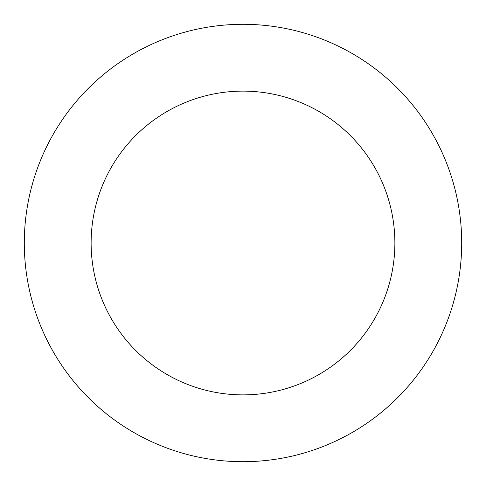 <?xml version="1.0" encoding="UTF-8"?>
<svg xmlns="http://www.w3.org/2000/svg" width="486" height="486" viewBox="0 0 486 486"><rect width="100%" height="100%" fill="white"/><g stroke="black" fill="none" stroke-linecap="round" stroke-linejoin="round"><path stroke-width="0.73" d="M394.875 243A151.875 151.875 0 0 0 243 91.125A151.875 151.875 0 0 0 91.125 243A151.875 151.875 0 0 0 243 394.875A151.875 151.875 0 0 0 394.875 243M461.7 243A218.7 218.7 0 0 0 243 24.3A218.7 218.7 0 0 0 24.3 243A218.7 218.7 0 0 0 243 461.7A218.7 218.7 0 0 0 461.7 243"/></g></svg>
